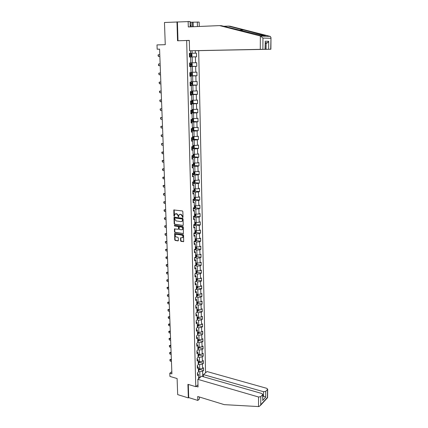 <?xml version="1.0" encoding="UTF-8"?>
<svg xmlns="http://www.w3.org/2000/svg" width="428" height="428" viewBox="0 0 428 428"><rect width="100%" height="100%" fill="white"/><g stroke="black" fill="none" stroke-linecap="round" stroke-linejoin="round"><path stroke-width="0.64" d="M182.708 217.472L183.018 217.146L182.847 211.518L182.371 210.924L173.827 209.971L173.923 215.878L174.255 216.29L174.827 214.225L176.604 213.856L178.112 215.744L178.465 216.878L179.038 214.813L180.151 214.342L180.835 214.439L182.355 216.333L182.708 217.472M180.557 240.787L181.023 241.376L183.666 241.601L183.564 235.191L183.093 234.603L174.624 233.474L174.747 239.846L175.213 240.434L177.941 240.878L178.374 240.434L178.289 237.834L177.823 237.246L176.464 237.032C175.352 236.561 175.009 235.769 175.443 234.656L176.373 234.271L181.718 235.111C182.836 235.577 183.179 236.363 182.756 237.481L180.557 237.888L180.557 240.787L183.66 241.611M190.225 26.852L190.091 21.523L164.47 22.486L165.261 44.689L157.001 44.908L157.167 49.204L159.58 49.15L171.912 373.858L169.809 373.243L169.932 376.421L177.106 378.539L177.679 394.605L188.336 397.917L188.705 397.591L188.309 384.451M176.973 21.887L177.54 40.783L186.661 40.51L195.783 386.677L187.924 384.333L188.336 397.917M182.815 225.567L183.259 225.112L183.072 218.901L182.596 218.312L174.421 217.162L173.987 217.622L174.196 223.78L174.661 224.368L183.157 225.438M183.318 227.075L183.419 233.538L174.94 232.431L174.474 231.842L174.469 228.927L178.101 229.28L178.535 228.83L178.476 227.086L178.011 226.498L174.587 225.984L174.319 225.358L182.847 226.487L183.318 227.075M197.993 384.767L195.783 386.677M205.552 372.804L198.683 50.665M186.661 40.51L189.31 40.553M199.598 369.391L203.562 370.504L203.503 367.754L202.535 368.562L202.433 364.132L203.402 363.335L203.343 360.558L202.369 361.35L202.267 356.893L203.241 356.107L203.182 353.314L202.203 354.095L202.102 349.601L203.081 348.831L203.016 346.022L202.037 346.782L201.936 342.256L202.915 341.507L202.856 338.671L201.872 339.42L201.765 334.862L202.754 334.124L202.69 331.272L201.7 332L201.593 327.409L202.588 326.692L202.524 323.819L201.529 324.531L201.422 319.909L202.417 319.202L202.353 316.308L201.358 317.009L201.251 312.349L202.251 311.664L202.187 308.749L201.187 309.428L201.08 304.736L202.08 304.067L202.016 301.13L201.01 301.794L200.903 297.064L201.909 296.417L201.845 293.458L200.839 294.1L200.727 289.339L201.738 288.707L201.674 285.727L200.662 286.353L200.55 281.554L201.567 280.939L201.497 277.938L200.481 278.548L200.374 273.717L201.39 273.118L201.326 270.095L200.304 270.683L200.192 265.815L201.219 265.237L201.149 262.193L200.122 262.765L200.01 257.859L201.037 257.298L200.973 254.232L199.94 254.783L199.828 249.84L200.86 249.299L200.791 246.207L199.758 246.742L199.646 241.761L200.684 241.242L200.614 238.129L199.571 238.637L199.459 233.624L200.502 233.121L200.432 229.98L199.389 230.478L199.271 225.422L200.32 224.941L200.245 221.779L199.202 222.25L199.084 217.156L200.133 216.696L200.063 213.513L199.009 213.963L198.897 208.832L199.951 208.393L199.876 205.183L198.822 205.611L198.704 200.443L199.764 200.02L199.689 196.789L198.629 197.196L198.512 191.985L199.576 191.589L199.501 188.331L198.437 188.716L198.319 183.468L199.384 183.093L199.314 179.803L198.239 180.172L198.121 174.881L199.197 174.528L199.122 171.216L198.046 171.558L197.923 166.225L199.004 165.893L198.929 162.56L197.848 162.881L197.725 157.504L198.806 157.199L198.731 153.834L197.65 154.134L197.527 148.714L198.613 148.43L198.539 145.039L197.447 145.317L197.324 139.854L198.415 139.592L198.341 136.179L197.244 136.43L197.121 130.925L198.218 130.69L198.143 127.244L197.041 127.474L196.917 121.927L198.02 121.713L197.939 118.24L196.837 118.444L196.709 112.853L197.816 112.666L197.736 109.167L196.629 109.343L196.5 103.71L197.613 103.549L197.533 100.018L196.42 100.173L196.292 94.492L197.41 94.353L197.329 90.8L196.211 90.929L196.078 85.199L197.201 85.086L197.121 81.502L195.997 81.604L195.864 75.831L196.992 75.745L196.912 72.134L195.783 72.209L195.65 66.388L196.784 66.329L196.703 62.686L195.564 62.734L195.43 56.865L196.57 56.833L196.489 53.163L195.35 53.184L195.291 50.691M203.562 370.504L202.594 371.317L202.717 376.554M198.613 378.716L198.512 374.751L197.522 375.586L197.452 372.799L198.448 371.969L198.335 367.502L197.335 368.321L197.265 365.512L198.266 364.699L198.153 360.194L197.153 361.002L197.078 358.172L198.084 357.375L197.971 352.838L196.966 353.624L196.891 350.778L197.902 349.997L197.784 345.428L196.778 346.199L196.703 343.331L197.715 342.566L197.602 337.965L196.586 338.719L196.516 335.825L197.527 335.076L197.415 330.443L196.399 331.181L196.324 328.271L197.34 327.538L197.228 322.873L196.206 323.595L196.131 320.658L197.153 319.941L197.035 315.243L196.008 315.944L195.933 312.991L196.96 312.29L196.843 307.555L195.815 308.24L195.74 305.266L196.773 304.586L196.655 299.814L195.617 300.483L195.543 297.481L196.58 296.818L196.457 292.014L195.419 292.661L195.345 289.638L196.382 288.996L196.265 284.155L195.221 284.786L195.141 281.736L196.19 281.116L196.067 276.237L195.018 276.846L194.943 273.781L195.992 273.171L195.869 268.254L194.815 268.854L194.74 265.761L195.794 265.173L195.671 260.219L194.612 260.796L194.531 257.677L195.591 257.11L195.468 252.119L194.408 252.675L194.328 249.535L195.393 248.989L195.264 243.96L194.2 244.495L194.119 241.333L195.189 240.804L195.061 235.737L193.991 236.251L193.911 233.062L194.981 232.559L194.858 227.45L193.782 227.947L193.697 224.732L194.777 224.245L194.649 219.104L193.568 219.575L193.488 216.338L194.569 215.873L194.44 210.688L193.354 211.138L193.274 207.88L194.36 207.436L194.226 202.209L193.14 202.637L193.055 199.352L194.146 198.929L194.018 193.665L192.921 194.071L192.835 190.76L193.932 190.358L193.804 185.051L192.702 185.436L192.616 182.098L193.718 181.718L193.584 176.368L192.482 176.732L192.397 173.367L193.504 173.014L193.37 167.621L192.258 167.963L192.172 164.571L193.285 164.24L193.151 158.804L192.038 159.12L191.947 155.701L193.065 155.396L192.932 149.918L191.808 150.207L191.723 146.761L192.846 146.478L192.707 140.956L191.584 141.224L191.493 137.752L192.621 137.49L192.482 131.926L191.353 132.172L191.263 128.668L192.397 128.432L192.258 122.825L191.123 123.045L191.032 119.514L192.172 119.305L192.028 113.645L190.888 113.843L190.797 110.28L191.942 110.098L191.798 104.395L190.653 104.566L190.562 100.976L191.712 100.815L191.567 95.07L190.417 95.209L190.326 91.592L191.476 91.464L191.332 85.67L190.176 85.782L190.086 82.133L191.246 82.032L191.097 76.189L189.936 76.275L189.845 72.599L191.006 72.519L190.861 66.629L189.695 66.688L189.599 62.98L190.77 62.932L190.621 56.994L189.449 57.026L189.353 53.286L196.489 53.163M190.53 53.265L190.465 50.755M198.25 364.153L199.609 364.528L199.716 368.957L198.362 368.578M197.276 366.01L198.335 367.502M199.716 368.957L202.535 368.562M199.609 364.528L202.433 364.132M198.073 356.915L199.432 357.278L199.539 361.746L198.18 361.371M197.094 358.734L198.153 360.194M199.539 361.746L202.369 361.35M199.432 357.278L202.267 356.893M197.891 349.623L199.255 349.981L199.368 354.48L198.004 354.117M196.907 351.409L197.971 352.838M199.368 354.48L202.203 354.095M199.255 349.981L202.102 349.601M197.709 342.282L199.079 342.63L199.191 347.161L197.822 346.803M196.72 344.032L197.784 345.428M199.191 347.161L202.037 346.782M199.079 342.63L201.936 342.256M197.522 334.889L198.902 335.231L199.009 339.789L197.64 339.441M196.532 336.595L197.602 337.965M199.009 339.789L201.872 339.42M198.902 335.231L201.765 334.862M197.34 327.436L198.72 327.773L198.833 332.369L197.452 332.026M196.345 329.111L197.415 330.443M198.833 332.369L201.7 332M198.72 327.773L201.593 327.409M197.153 319.935L198.539 320.262L198.651 324.889L197.265 324.558M196.152 321.567L197.228 322.873M198.651 324.889L201.529 324.531M198.539 320.262L201.422 319.909M196.869 312.354L198.357 312.697L198.469 317.357L197.083 317.036M195.96 313.97L197.035 315.243M198.469 317.357L201.358 317.009M198.357 312.697L201.251 312.349M196.564 304.72L198.169 305.073L198.287 309.77L196.891 309.46M195.767 306.32L196.843 307.555M198.287 309.77L201.187 309.428M198.169 305.073L201.08 304.736M196.254 297.027L197.987 297.396L198.1 302.131L196.703 301.826M195.569 298.61L196.655 299.814M198.1 302.131L201.01 301.794M197.987 297.396L200.903 297.064M195.928 289.28L197.8 289.665L197.913 294.427L196.511 294.132M195.371 290.842L196.457 292.014M197.913 294.427L200.839 294.1M197.8 289.665L200.727 289.339M195.591 281.469L197.613 281.87L197.725 286.674L196.318 286.385M195.173 283.02L196.265 284.155M197.725 286.674L200.662 286.353M197.613 281.87L200.55 281.554M195.243 273.604L197.42 274.022L197.538 278.858L196.126 278.585M194.975 275.134L196.067 276.237M197.538 278.858L200.481 278.548M197.42 274.022L200.374 273.717M194.874 265.681L197.228 266.114L197.345 270.988L195.928 270.721M194.772 267.195L195.869 268.254M197.345 270.988L200.304 270.683M197.228 266.114L200.192 265.815M194.537 257.709L197.035 258.148L197.158 263.06L195.735 262.803M194.574 259.191L195.671 260.219M197.158 263.06L200.122 262.765M197.035 258.148L200.01 257.859M194.333 249.701L196.843 250.123L196.96 255.072L195.537 254.821M194.366 251.129L195.468 252.119M196.96 255.072L199.94 254.783M196.843 250.123L199.828 249.84M194.125 241.633L196.65 242.039L196.768 247.02L195.334 246.785M194.162 243.008L195.264 243.96M196.768 247.02L199.758 246.742M196.65 242.039L199.646 241.761M193.921 233.501L196.452 233.891L196.57 238.91L195.136 238.685M193.954 234.822L195.061 235.737M196.57 238.91L199.571 238.637M196.452 233.891L199.459 233.624M193.713 225.31L196.254 225.679L196.377 230.74L194.933 230.521M193.745 226.578L194.858 227.45M196.377 230.74L199.389 230.478M196.254 225.679L199.271 225.422M193.504 217.055L196.051 217.408L196.174 222.506L194.729 222.303M193.536 218.269L194.649 219.104M196.174 222.506L199.202 222.25M196.051 217.408L199.084 217.156M193.296 208.741L195.853 209.073L195.976 214.209L194.521 214.011M193.322 209.891L194.44 210.688M195.976 214.209L199.009 213.963M195.853 209.073L198.897 208.832M193.082 200.358L195.65 200.673L195.773 205.847L194.312 205.665M193.108 201.454L194.226 202.209M195.773 205.847L198.822 205.611M195.65 200.673L198.704 200.443M192.868 191.915L195.441 192.209L195.569 197.426L194.103 197.249M192.894 192.953L194.018 193.665M195.569 197.426L198.629 197.196M195.441 192.209L198.512 191.985M192.654 183.403L195.238 183.676L195.366 188.935L193.895 188.769M192.675 184.382L193.804 185.051M195.366 188.935L198.437 188.716M195.238 183.676L198.319 183.468M192.434 174.827L195.029 175.079L195.157 180.381L193.681 180.225M192.456 175.742L193.584 176.368M195.157 180.381L198.239 180.172M195.029 175.079L198.121 174.881M192.215 166.182L194.82 166.417L194.949 171.756L193.467 171.617M192.236 167.038L193.37 167.621M194.949 171.756L198.046 171.558M194.82 166.417L197.923 166.225M191.995 157.472L194.606 157.686L194.74 163.068L193.253 162.94M192.017 158.264L193.151 158.804M194.74 163.068L197.848 162.881M194.606 157.686L197.725 157.504M191.771 148.693L194.398 148.885L194.526 154.31L193.039 154.192M191.792 149.42L192.932 149.918M194.526 154.31L197.65 154.134M194.398 148.885L197.527 148.714M191.546 139.849L194.184 140.015L194.312 145.483L192.878 145.381M191.562 140.512L192.707 140.956M194.312 145.483L197.447 145.317M194.184 140.015L197.324 139.854M191.321 130.931L193.964 131.08L194.098 136.586L192.595 136.495M191.337 131.524L192.482 131.926M194.098 136.586L197.244 136.43M193.964 131.08L197.121 130.925M191.097 121.943L193.75 122.066L193.884 127.619L192.375 127.539M191.107 122.472L192.258 122.825M193.884 127.619L197.041 127.474M193.75 122.066L196.917 121.927M190.867 112.88L193.526 112.987L193.665 118.583L192.151 118.513M190.877 113.34L192.028 113.645M193.665 118.583L196.837 118.444M193.526 112.987L196.709 112.853M190.631 103.747L193.306 103.827L193.445 109.472L191.926 109.418M190.642 104.138L191.798 104.395M193.445 109.472L196.629 109.343M193.306 103.827L196.5 103.71M190.401 94.54L193.082 94.599L193.221 100.286L191.696 100.248M190.406 94.861L191.567 95.07M193.221 100.286L196.42 100.173M193.082 94.599L196.292 94.492M190.166 85.263L192.857 85.295L192.996 91.03L191.466 91.004M190.171 85.509L191.332 85.67M192.996 91.03L196.211 90.929M192.857 85.295L196.078 85.199M189.925 75.906L192.632 75.917L192.771 81.695L191.236 81.684M189.93 76.082L191.097 76.189M192.771 81.695L195.997 81.604M192.632 75.917L195.864 75.831M189.69 66.474L192.402 66.458L192.547 72.289L191 72.289M189.69 66.575L190.861 66.629M192.547 72.289L195.783 72.209M192.402 66.458L195.65 66.388M189.449 56.967L192.172 56.929L192.316 62.804L190.765 62.814M189.449 56.994L190.621 56.994M192.316 62.804L195.564 62.734M192.172 56.929L195.43 56.865M192.022 50.739L192.086 53.238L189.353 53.286M192.086 53.238L195.35 53.184M171.831 371.665L169.809 373.243M157.167 49.204L159.58 49.188M199.924 377.598L199.785 371.723L198.431 371.338M198.576 377.287L199.855 377.656M197.463 373.232L198.512 374.751M199.785 371.723L202.594 371.317M189.449 56.935L196.57 56.833M189.684 66.367L196.784 66.329M189.925 75.719L196.992 75.745M190.16 85.001L197.201 85.086M191.027 94.219L197.41 94.353M192.151 103.383L197.613 103.549M192.734 112.468L197.816 112.666M193.012 121.477L198.02 121.713M193.263 130.412L198.218 130.69M193.515 139.282L198.415 139.592M193.761 148.077L198.613 148.43M194.007 156.809L198.806 157.199M194.248 165.47L199.004 165.893M194.483 174.068L199.197 174.528M194.719 182.601L199.384 183.093M194.949 191.065L199.576 191.589M195.179 199.469L199.764 200.02M195.403 207.805L199.951 208.393M195.628 216.081L200.133 216.696M195.847 224.293L200.32 224.941M196.067 232.447L200.502 233.121M196.281 240.541L200.684 241.242M196.495 248.572L200.86 249.299M196.703 256.543L201.037 257.298M196.912 264.456L201.219 265.237M197.121 272.31L201.39 273.118M197.324 280.105L201.567 280.939M197.527 287.846L201.738 288.707M197.731 295.529L201.909 296.417M197.929 303.158L202.08 304.067M198.121 310.733L202.251 311.664M198.319 318.25L202.417 319.202M198.512 325.713L202.588 326.692M198.704 333.128L202.754 334.124M197.693 341.624L198.362 341.362L198.897 340.479L202.915 341.507M199.074 347.787L203.081 348.831M199.25 355.042L203.241 356.107M199.421 362.243L203.402 363.335M182.975 217.338L182.66 216.204L181.14 214.31L180.835 214.439M179.696 214.364L181.14 214.31M175.48 213.786L176.908 213.733L178.417 215.616L178.727 216.745M174.153 209.827L174.517 216.156M174.399 217.162L174.506 223.651L174.972 224.235L183.12 225.438M182.446 219.393L182.114 218.981L174.94 217.964L174.661 219.045L176.159 220.928L181.06 221.629L182.189 221.153L182.751 219.264L182.114 218.981M175.009 217.938L182.419 218.847M181.846 221.474L182.494 221.019L182.772 220.029L182.472 220.158M182.751 219.264L182.772 220.029M174.785 228.777L174.779 231.709L175.245 232.292L183.409 233.554M178.754 228.996L178.449 229.135L178.84 228.691L178.781 226.952L178.316 226.364L174.587 225.984M174.603 225.262L174.892 225.85M181.531 229.799L182.478 229.397C182.916 228.268 182.569 227.471 181.445 227.006L179.198 226.872L179.166 228.927L179.637 229.515L181.531 229.799M182.232 229.649L182.783 229.264C183.216 228.135 182.874 227.338 181.745 226.872L181.445 227.006M179.514 226.722L181.745 226.872M180.867 237.733L180.857 240.648M182.521 237.722L183.061 237.337C183.484 236.224 183.136 235.432 182.018 234.967L181.718 235.111M175.978 234.287L182.018 234.967M174.934 233.33L175.052 239.707L175.517 240.29L178.289 240.739M191.311 53.559L189.363 53.596L191.311 53.559L191.958 54.158L192.001 55.993L191.402 56.603L191.327 53.575M191.402 56.603L189.438 56.657M189.411 55.496L191.059 55.463L191.139 54.752L189.39 54.757M191.139 54.752L190.455 54.763L190.342 55.474L189.411 55.49M158.419 56.496L158.007 55.169L158.349 54.72L159.788 54.698L158.943 54.709L158.349 54.72L158.419 56.496L159.858 56.475M190.182 25.07L191.674 26.793M260.352 36L262.953 38.071L262.888 49.311L260.288 49.354L260.352 36L219.591 25.6L188.293 26.937L188.154 21.4M219.591 25.6L221.431 25.701L263.573 35.973L266.227 36.278C265.975 35.915 254.558 32.742 243.527 29.96L228.263 26.087L223.694 26.279M196.19 50.67L270.881 49.241L266.093 49.3L266.141 43.34L267.58 42.747L268.709 41.313L268.645 49.257M196.19 50.691L266.093 49.3M191.134 26.172L191.043 22.213L190.107 22.154M191.043 22.213L199.17 22.09L199.261 26.466M197.42 26.547L197.319 21.972M270.705 49.241L270.988 37.6L270.303 36.407L230.018 26.188L228.263 26.087M178.984 40.74L189.304 40.393L189.567 50.766L262.888 49.311M189.567 50.766L260.288 49.354M177.422 21.914L177.989 40.73M265.248 43.362L266.141 43.34L265.248 43.33M193.06 22.17L193.167 26.729M192.664 26.75L192.552 22.144M265.023 49.29L265.258 42.302M197.854 379.358L258.571 397.007L260.791 396.66L262.781 394.407L261.866 393.514L201.545 376.217L197.854 379.358L198.046 386.966L196.11 386.393M260.791 396.66L260.743 404.749L260.406 405.476L258.903 406.595L224.251 404.637L197.72 396.499L197.822 400.421L199.411 398.982L199.362 397.002M197.822 400.421L188.705 397.591M265.74 391.379L267.671 389.196L266.756 388.324L207.029 371.547L203.444 374.602L263.557 391.716L265.74 391.379L265.692 397.141L262.771 395.825M203.493 376.779L203.444 374.602M262.749 399.308L262.626 394.702M267.441 397.789L267.516 389.475M189.679 66.163L191.621 66.115L192.231 65.479L192.188 63.66L191.546 63.082L189.604 63.125M191.546 63.082L189.604 63.114M191.375 64.27L190.695 64.275L190.578 64.981L189.652 64.997L190.316 64.997L191.295 64.976L191.375 64.27L189.631 64.28M160.142 63.884L158.702 63.911L158.772 65.671L160.206 65.666M158.772 65.671L158.397 65.227L158.702 63.911L160.142 63.9M189.92 75.596L191.851 75.537L192.461 74.889L192.413 73.086L191.776 72.525L190.166 72.578M191.776 72.525L190.663 72.546M189.893 74.451L191.525 74.408L191.61 73.707L189.871 73.728M191.61 73.707L190.936 73.707L190.813 74.408L189.888 74.429M160.484 73.001L159.056 73.033L159.125 74.782L160.554 74.788M159.125 74.782L158.718 73.456L159.056 73.033L160.489 73.038M190.155 84.953L192.081 84.883L192.686 84.225L192.643 82.433L192.006 81.892L191.241 81.935M192.006 81.892L191.241 81.898M190.128 83.818L191.755 83.77L191.846 83.075L190.112 83.096M191.193 83.075L191.049 83.76L190.128 83.781M160.832 82.048L159.409 82.085L159.473 83.818L160.896 83.835M159.473 83.818L159.066 82.492L159.409 82.085L160.832 82.101M190.39 94.23L192.306 94.149L192.91 93.486L192.868 91.71L192.231 91.185L191.471 91.239M192.231 91.185L191.471 91.185M190.364 93.106L191.985 93.053L192.076 92.362L190.348 92.394M191.444 92.368L191.279 93.037L190.364 93.058M161.169 91.02L159.751 91.062L159.821 92.785L161.238 92.812M159.821 92.785L159.414 91.458L159.751 91.062L161.174 91.094M190.626 103.437L192.53 103.346L193.13 102.672L193.087 100.912L192.461 100.403L191.701 100.462M192.461 100.403L191.701 100.403M190.599 102.319L192.215 102.26L192.306 101.575L190.578 101.613M191.691 101.586L191.509 102.239L190.594 102.26M161.511 99.927L160.099 99.975L160.163 101.682L161.575 101.725M160.163 101.682L159.762 100.355L160.099 99.975L161.511 100.013M190.856 112.569L192.755 112.468L193.354 111.783L193.312 110.033L192.686 109.552L191.931 109.616M192.686 109.552L191.926 109.541M190.829 111.462L192.44 111.392L192.536 110.718L190.813 110.761M191.931 110.729L191.739 111.371L190.829 111.392M161.843 108.766L160.436 108.819L160.505 110.51L161.912 110.563M160.505 110.51L160.104 109.183L160.436 108.819L161.848 108.867M191.086 121.627L192.975 121.515L193.574 120.824L193.531 119.091L192.905 118.626L192.156 118.7M192.905 118.626L192.151 118.609M191.059 120.53L192.659 120.455L192.761 119.787L191.043 119.835M192.167 119.803L191.963 120.423L191.054 120.45M162.175 117.534L160.778 117.593L160.842 119.273L162.244 119.337M160.842 119.273L160.441 117.946L160.778 117.593L162.18 117.652M191.316 130.615L193.194 130.492L193.788 129.791L193.75 128.074L192.381 127.71M193.21 130.476L193.14 127.635L192.375 127.608M191.284 129.524L192.884 129.449L192.985 128.78L191.268 128.833M192.402 128.801L192.188 129.411L191.284 129.438M162.506 126.233L161.115 126.297L161.179 127.967L162.576 128.042M161.179 127.967L160.778 126.64L161.115 126.297L162.512 126.372M191.541 139.533L193.413 139.4L194.007 138.693L193.964 136.987L192.6 136.644M193.429 139.384L193.36 136.564L192.6 136.537M191.514 138.453L193.103 138.367L193.205 137.709L191.493 137.768M192.632 137.73L192.407 138.324L191.509 138.351M162.838 134.874L161.447 134.938L161.511 136.591L162.902 136.682M161.511 136.591L161.11 135.269L161.447 134.938L162.843 135.023M193.504 145.429L192.819 145.515M193.649 148.222L193.579 145.434L194.178 145.83L194.221 147.521L193.633 148.238L191.765 148.382M191.739 147.307L193.322 147.221L193.424 146.563L192.306 146.617M192.862 146.59L192.632 147.168L191.733 147.2M163.159 143.444L161.779 143.514L161.843 145.156L163.229 145.258M161.843 145.156L161.447 143.829L161.779 143.514L163.17 143.61M193.622 154.241L193.039 154.315M193.857 154.257L194.392 154.604L194.43 156.279L193.863 156.99L191.985 157.162M191.958 156.092L193.536 156.001L193.643 155.348L193.065 155.38M193.087 155.38L192.851 155.947L191.958 155.974M163.485 151.951L162.105 152.026L162.169 153.652L163.555 153.764M162.169 153.652L161.773 152.325L163.491 152.133M193.745 162.982L193.258 163.041M194.13 163.014L194.601 163.309L194.644 164.973L194.061 165.711L192.209 165.871M192.183 164.812L193.75 164.716L193.863 164.068L193.285 164.101M193.312 164.101L193.065 164.652L192.177 164.684M163.806 160.393L162.431 160.473L162.496 162.089L163.876 162.212M162.496 162.089L162.1 160.762L163.812 160.591M193.873 171.655L193.472 171.708M194.408 171.708L194.81 171.944L194.852 173.597L194.269 174.34L192.429 174.512M192.402 173.463L193.964 173.361L194.077 172.719L193.499 172.757M193.531 172.751L193.279 173.292L192.541 173.324M164.122 168.771L162.758 168.851L162.817 170.456L164.191 170.59M162.817 170.456L162.426 169.135L164.133 168.985M194.007 180.263L193.686 180.3M194.697 180.332L195.018 180.514L195.061 182.157L194.483 182.906L192.643 183.088M192.777 182.044L194.173 181.937L194.291 181.301L193.713 181.344M193.75 181.338L193.237 181.884M164.438 177.085L163.079 177.176L163.138 178.765L164.507 178.909M163.138 178.765L162.747 177.443L164.448 177.315M194.986 188.892L195.264 190.653L194.692 191.407L192.857 191.594M193.408 190.551L194.387 190.449L194.499 189.818L193.921 189.866M164.753 185.34L163.394 185.431L163.459 187.015L164.823 187.17M163.459 187.015L163.068 185.688L164.764 185.586M195.291 197.394L195.468 199.079L194.911 199.828L193.071 200.042M194.012 198.983L194.596 198.897L194.713 198.271L194.13 198.319M165.064 193.536L163.71 193.627L163.774 195.2L165.133 195.361M163.774 195.2L163.384 193.873L165.074 193.793M195.607 205.825L195.671 207.441L195.104 208.217L193.285 208.42M194.355 207.355L194.799 207.28L194.922 206.66L194.339 206.713M165.374 201.668L164.026 201.765L164.084 203.321L165.443 203.498M164.084 203.321L163.699 202L165.385 201.936M195.837 214.187L195.874 215.744L195.307 216.525L193.493 216.739M194.563 215.68L195.002 215.6L195.125 214.984L194.547 215.038M165.679 209.741L164.336 209.843L164.395 211.389L165.748 211.571M164.395 211.389L164.01 210.062L165.69 210.025M196.035 222.485L196.072 223.983L195.505 224.77L193.707 224.989M194.767 223.935L195.205 223.86L195.334 223.245L194.751 223.304M165.984 217.75L164.646 217.857L164.705 219.393L166.053 219.591M164.705 219.393L164.32 218.071L165.994 218.05M196.238 230.719L196.27 232.158L195.708 232.95L193.911 233.18M194.97 232.137L195.409 232.051L195.537 231.441L194.954 231.505M166.283 225.706L164.957 225.818L165.015 227.343L166.358 227.546M165.015 227.343L164.63 226.021L166.299 226.021M196.436 238.888L196.468 240.274L195.906 241.076L194.162 241.312M195.173 240.269L195.612 240.183L195.735 239.578L195.157 239.648M166.588 233.608L165.261 233.72L165.315 235.234L166.658 235.448M165.315 235.234L164.935 233.907L166.599 233.929M196.629 246.999L196.661 248.326L196.104 249.133L194.649 249.369M195.377 248.347L195.81 248.256L195.938 247.651L195.361 247.726M166.883 241.446L165.561 241.563L165.62 243.067L166.952 243.286M165.62 243.067L165.24 241.74L166.899 241.783M196.827 255.045L196.859 256.319L196.302 257.137L195.109 257.372M195.575 256.361L196.008 256.27L196.136 255.671L195.559 255.746M167.177 249.23L165.861 249.347L165.92 250.84L167.252 251.076M165.92 250.84L165.54 249.519L167.193 249.578M197.019 263.033L197.046 264.253L196.511 265.055L195.553 265.307M195.773 264.311L196.201 264.22L196.334 263.627L195.756 263.702M167.471 256.955L166.16 257.078L166.219 258.56L167.541 258.801M166.219 258.56L165.839 257.239L166.695 256.816M167.487 257.319L165.839 257.239M197.212 270.961L197.238 272.128L196.687 272.957L195.992 273.166M195.965 272.208L196.399 272.112L196.527 271.523L195.954 271.603M167.765 264.627L166.455 264.755L166.513 266.227L167.835 266.478M166.513 266.227L166.134 264.905L166.984 264.483M167.776 265.007L166.134 264.905M197.404 278.831L197.431 279.949L196.88 280.784L196.185 280.998M196.163 280.046L196.591 279.949L196.725 279.361L196.147 279.447M168.054 272.245L166.749 272.374L166.808 273.834L168.124 274.097M166.808 273.834L166.433 272.513L167.278 272.096M168.07 272.636L166.433 272.513M197.592 286.648L197.618 287.707L197.067 288.552L196.377 288.772M196.356 287.825L196.917 287.14L196.34 287.231M168.343 279.805L167.043 279.944L167.097 281.389L168.413 281.661M167.097 281.389L166.722 280.072L167.567 279.65M168.354 280.206L166.722 280.072M197.779 294.4L197.806 295.411L197.26 296.262L196.57 296.486M196.548 295.55L197.11 294.865L196.532 294.956M168.627 287.316L167.332 287.455L167.391 288.895L168.696 289.168M167.391 288.895L167.016 287.573L167.856 287.156M168.643 287.728L167.016 287.573M197.966 302.098L197.987 303.061L197.447 303.912L196.762 304.148M196.736 303.217L197.297 302.532L196.725 302.628M168.91 294.774L167.621 294.913L167.674 296.342L168.98 296.625M167.674 296.342L167.305 295.026L168.14 294.608M168.926 295.197L167.305 295.026M198.153 309.738L198.175 310.653L197.634 311.514L196.95 311.75M196.928 310.83L197.485 310.14L196.912 310.247M169.188 302.179L167.904 302.318L167.963 303.741L169.263 304.03M167.963 303.741L167.589 302.419L168.423 302.007M169.204 302.612L167.589 302.419M198.335 317.325L198.357 318.191L197.816 319.053L197.137 319.299M197.115 318.384L197.672 317.699L197.099 317.806M169.472 309.53L168.188 309.674L168.247 311.081L169.541 311.386M168.247 311.081L167.872 309.765L168.707 309.353M169.488 309.974L167.872 309.765M198.517 324.857L198.539 325.676L198.004 326.543L197.324 326.794M197.303 325.885L197.859 325.2L197.287 325.307M169.745 316.827L168.985 316.645L168.471 316.977L168.525 318.379L169.82 318.683M168.525 318.379L168.156 317.062L168.985 316.645M169.766 317.287L168.156 317.062M198.699 332.337L198.185 333.979L197.506 334.236M197.485 333.332L198.041 332.647L197.474 332.759M170.023 324.076L169.263 323.889L168.75 324.231L168.809 325.617L170.093 325.938M168.809 325.617L168.439 324.301L169.263 323.889M170.039 324.547L168.439 324.301M198.897 340.479L198.881 339.757M197.666 340.725L198.228 340.041L197.656 340.158M170.296 331.277L169.541 331.085L169.028 331.433L169.081 332.813L170.365 333.134M169.081 332.813L168.718 331.497L169.541 331.085M170.312 331.754L168.718 331.497M199.057 347.129L198.544 348.692L197.875 348.954M197.854 348.066L198.41 347.381L197.838 347.504M170.569 338.425L169.814 338.232L169.306 338.585L169.36 339.955L170.638 340.287M169.36 339.955L168.996 338.639L169.814 338.232M170.585 338.917L168.996 338.639M199.234 354.443L198.736 355.946L198.057 356.24M198.03 355.352L198.587 354.673L198.02 354.796M170.836 345.524L170.087 345.326L169.579 345.685L169.632 347.044L170.906 347.386M169.632 347.044L169.269 345.733L170.087 345.326M170.858 346.027L169.269 345.733M199.411 361.708L198.913 363.169L198.234 363.468M198.212 362.591L198.769 361.911L198.196 362.035M171.104 352.576L170.355 352.372L169.852 352.742L169.905 354.09L171.173 354.438M169.905 354.09L169.541 352.779L170.355 352.372M171.125 353.084L169.541 352.779M199.587 368.925L199.09 370.343L198.41 370.648M198.389 369.776L198.945 369.096L198.378 369.225M171.371 359.579L170.628 359.37L170.125 359.745L170.173 361.088L171.441 361.441M170.173 361.088L169.814 359.777L170.628 359.37M171.393 360.098L169.814 359.777M182.66 216.204L182.355 216.333M180.456 214.219L180.151 214.342M178.439 216.338L178.134 216.466M178.417 215.616L178.112 215.744M176.908 213.733L176.604 213.856M176.229 213.642L175.924 213.765M174.233 215.755L173.923 215.878M174.041 210.175L173.736 210.298M182.681 216.932L182.376 217.06M174.972 224.235L174.661 224.368M174.506 223.651L174.196 223.78M174.292 217.494L173.987 217.622M175.245 217.836L174.94 217.964M183.366 233.549L183.066 233.688M175.245 232.292L174.94 232.431M174.779 231.709L174.474 231.842M174.688 229.098L174.383 229.231M178.84 228.691L178.535 228.83M178.781 226.952L178.476 227.086M178.316 226.364L178.011 226.498M179.851 226.589L179.546 226.722M180.776 238.043L180.477 238.182M176.678 234.132L176.373 234.271M178.246 240.734L177.941 240.878M175.517 240.29L175.213 240.434M175.052 239.707L174.747 239.846M174.843 233.64L174.538 233.779M183.607 241.606L183.307 241.75M181.328 241.237L181.023 241.376M190.059 54.747L190.032 53.58M190.107 56.646L190.08 55.485M190.342 55.474L191.059 55.463M260.796 36.107L265.012 36.241M266.227 36.278L270.303 36.407M270.812 38.269L262.953 38.071M265.082 41.254L268.709 41.313M238.84 30.142L243.527 29.96M260.743 404.749L267.447 397.43M265.692 397.141L262.583 400.512M258.523 406.595L258.571 397.007M262.765 396.863L263.525 396.044L263.557 391.716M191.632 66.099L191.562 63.098M190.299 64.27L190.267 63.114M190.348 66.153L190.316 64.997M190.578 64.981L191.295 64.976M191.867 75.521L191.792 72.541M190.535 73.718L190.508 72.567M190.583 75.585L190.551 74.44M190.813 74.408L191.525 74.408M192.092 84.862L192.022 81.909M190.77 83.086L190.744 82.074M190.813 84.937L190.786 83.802M191.049 83.76L191.755 83.77M192.322 94.133L192.247 91.201M191 92.378L190.979 91.517M191.049 94.219L191.022 93.09M191.279 93.037L191.985 93.053M192.547 103.33L192.477 100.419M191.23 101.602L191.214 100.885M191.279 103.421L191.252 102.308M191.509 102.239L192.215 102.26M192.771 112.452L192.702 109.563M191.46 110.745L191.45 110.178M191.509 112.553L191.482 111.446M191.739 111.371L192.44 111.392M192.991 121.499L192.921 118.636M191.691 119.819L191.68 119.391M191.733 121.616L191.707 120.514M191.963 120.423L192.659 120.455M191.915 128.823L191.91 128.534M191.958 130.604L191.931 129.513M192.188 129.411L192.884 129.449M192.183 139.517L192.156 138.437M192.407 138.324L193.103 138.367M192.407 148.366L192.375 147.291M192.632 147.168L193.322 147.221M193.863 156.99L193.793 154.251M192.627 157.146L192.6 156.076M192.851 155.947L193.536 156.001M194.077 165.69L194.007 163.004M192.841 165.855L192.814 164.796M193.065 164.652L193.75 164.716M194.285 174.324L194.221 171.687M193.06 174.496L193.033 173.447M193.279 173.292L193.964 173.361M194.494 182.89L194.43 180.306M193.274 183.072L193.247 182.028M193.493 181.868L194.173 181.937M194.703 191.391L194.644 188.855M193.488 191.578L193.461 190.546M193.841 190.39L194.387 190.449M194.911 199.828L194.847 197.34M193.697 200.026L193.675 199.111M194.146 198.843L194.596 198.897M195.114 208.195L195.056 205.756M193.911 208.404L193.889 207.623M194.355 207.227L194.799 207.28M195.318 216.504L195.259 214.112M194.119 216.718L194.103 216.076M194.558 215.541L195.002 215.6M195.521 224.748L195.462 222.405M194.323 224.973L194.312 224.459M194.767 223.796L195.205 223.86M195.719 232.934L195.666 230.633M194.531 233.164L194.521 232.779M194.97 231.987L195.409 232.051M195.922 241.055L195.864 238.797M195.168 240.113L195.612 240.183M196.12 249.112L196.061 246.903M195.371 248.181L195.81 248.256M196.313 257.116L196.259 254.949M195.569 256.19L196.008 256.27M196.511 265.055L196.457 262.931M195.767 264.14L196.201 264.22M196.703 272.936L196.65 270.86M195.965 272.031L196.399 272.112M196.896 280.763L196.843 278.724M196.158 279.864L196.591 279.949M197.083 288.531L197.035 286.535M196.35 287.637L196.784 287.723M197.271 296.24L197.222 294.282M196.543 295.352L196.971 295.443M197.458 303.891L197.415 301.981M196.73 303.013L197.158 303.11M197.645 311.493L197.602 309.615M196.923 310.621L197.345 310.717M197.832 319.031L197.784 317.202M197.11 318.17L197.533 318.272M198.014 326.521L197.971 324.729M197.297 325.665L197.72 325.767M198.196 333.958L198.153 332.203M197.479 333.107L197.902 333.214M198.378 341.341L198.335 339.618M197.661 340.495L198.084 340.602M198.555 348.67L198.517 346.985M197.843 347.836L198.266 347.943M198.736 355.946L198.694 354.298M198.025 355.117L198.442 355.229M198.913 363.169L198.876 361.564M198.207 362.35L198.624 362.463M199.09 370.343L199.052 368.776M198.383 369.53L198.801 369.648M174.137 209.848L173.827 209.971M174.383 217.178L174.078 217.306M182.494 221.019L182.189 221.153M174.774 228.793L174.469 228.927M182.783 229.264L182.478 229.397M180.857 237.743L180.557 237.888M183.061 237.337L182.756 237.481M174.929 233.34L174.624 233.474M265.21 49.29L265.258 41.971M265.253 42.725L267.58 42.747M270.988 37.6L270.881 49.241M262.781 394.407L262.744 399.704M267.671 389.196L267.591 397.633L260.406 405.476M191.375 83.069L191.846 83.075M191.712 92.357L192.076 92.362M192.006 101.57L192.306 101.575"/></g></svg>
